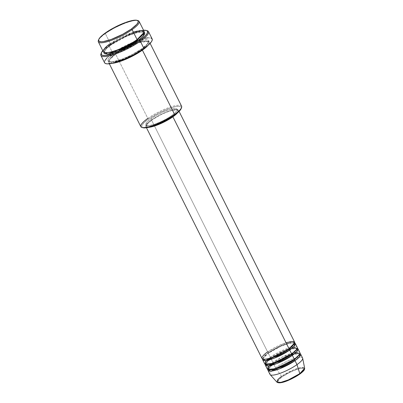 <?xml version="1.0" encoding="UTF-8"?>
<svg xmlns="http://www.w3.org/2000/svg" width="403" height="403" viewBox="0 0 403 403"><rect width="100%" height="100%" fill="white"/><g stroke="black" fill="none" stroke-linecap="round" stroke-linejoin="round"><path stroke-width="0.3" stroke-dasharray="2.02 1.51" d="M270.121 374.594A18.246 4.075 153.4 0 1 275.592 367.813L281.571 376.362A0.761 0.418 -125.3 0 0 282.251 376.79L278.478 380.044L278.357 382.618M286.014 342.706L267.627 351.91A0.761 0.418 54.7 0 1 268.403 352.509L264.484 355.758L263.023 358.806L264.222 359.159C266.549 359.144 269.652 358.383 273.526 356.877C279.214 354.64 284.342 351.935 288.921 348.766A0.761 0.418 54.7 0 1 289.027 348.721A0.761 0.418 -125.3 0 0 288.916 348.766C295.288 344.122 294.261 342.943 294.291 343.149L294.381 343.714L294.291 343.149L290.2 342.605L281.707 345.29L268.403 352.509L281.707 345.29L290.2 342.605L294.291 343.149L293.097 342.802C290.765 342.812 287.666 343.573 283.793 345.084C278.105 347.321 272.972 350.026 268.398 353.194C262.031 357.839 263.058 359.018 263.023 358.806L263.421 359.219L263.023 358.806L264.484 355.758L268.403 352.509A0.761 0.418 54.7 0 1 268.403 353.189A0.761 0.418 54.7 0 1 268.292 353.235L280.78 346.303L289.283 343.28L294.699 342.948A18.246 4.075 153.4 0 0 268.292 353.235L270.282 357.214A0.761 0.418 54.7 0 1 271.058 357.809L284.362 350.59L292.855 347.91L296.946 348.449L297.036 349.013L296.946 348.449L292.855 347.91L284.362 350.59L271.058 357.809A0.761 0.418 54.7 0 1 271.058 358.494A0.761 0.418 54.7 0 1 270.947 358.539L272.937 362.514A0.761 0.418 54.7 0 1 273.713 363.108L287.017 355.889L295.51 353.209L299.6 353.753L299.691 354.313L299.6 353.753L295.51 353.209L287.017 355.889L273.713 363.108A0.761 0.418 54.7 0 1 273.713 363.793A0.761 0.418 54.7 0 1 273.602 363.838L274 363.556M288.79 349.537L292.81 348.424L295.752 348.101L296.946 348.449C296.915 348.242 297.943 349.421 291.576 354.066A0.761 0.418 54.7 0 1 291.681 354.02A0.761 0.418 -125.3 0 0 291.57 354.066A0.761 0.418 -125.3 0 0 291.5 354.151M293.656 346.787L291.888 347.109M290.845 347.366L270.282 357.214A18.246 4.075 -26.6 0 0 264.67 363.788M273.209 357.023L286.765 350.237M288.921 349.466L297.354 348.247A18.246 4.075 153.4 0 0 270.947 358.539A0.761 0.418 -125.3 0 0 271.058 358.494A0.761 0.418 -125.3 0 0 271.058 357.809L267.139 361.058L265.678 364.111L266.076 364.519L265.678 364.111L267.139 361.058L271.058 357.809A0.761 0.418 -125.3 0 0 270.282 357.214L268.292 353.235A0.761 0.418 -125.3 0 0 268.403 353.189A0.761 0.418 -125.3 0 0 268.403 352.509A0.761 0.418 -125.3 0 0 267.627 351.91A18.246 4.075 -26.6 0 0 262.015 358.484M296.311 352.086L282.684 356.846L272.937 362.514A18.246 4.075 -26.6 0 0 267.32 369.088M275.864 362.322L289.419 355.537M291.52 354.786L300.008 353.547A18.246 4.075 153.4 0 0 273.602 363.838L275.592 367.813A18.246 4.075 -26.6 0 0 269.975 374.387M98.589 40.008A22.805 5.093 153.4 0 1 105.359 33.61L105.475 32.885L105.359 33.61A22.805 5.093 -26.6 0 0 98.362 40.517M181.597 106.216A22.805 5.093 -26.6 0 0 168.716 107.631A22.805 5.093 -26.6 0 0 147.83 118.422L115.646 54.153L109.183 60.032L112.155 63.306A22.805 5.093 153.4 0 1 108.629 62.369A22.805 5.093 153.4 0 1 115.646 54.153A0.761 0.418 -125.3 0 0 115.757 54.108A0.761 0.418 -125.3 0 0 115.762 53.423L110.82 57.518L108.976 61.367L114.135 62.052L124.844 58.672L141.619 49.569L124.844 58.672L114.135 62.052L108.976 61.367L110.82 57.518L115.762 53.423A0.761 0.418 -125.3 0 0 114.981 52.828C109.893 56.123 103.108 63.16 112.795 61.835C122.905 60.208 137.715 51.977 141.73 48.839L147.488 43.887L148.818 41.645L148.727 40.577L147.13 39.726L143.916 39.832L135.776 42.073L125.882 46.38L114.981 52.828L109.228 57.775L108.145 59.352L107.989 61.09L109.586 61.941L112.795 61.835L120.94 59.594L130.834 55.287L141.73 48.839A0.761 0.418 -125.3 0 0 141.619 48.884A0.761 0.418 -125.3 0 0 141.619 49.569A0.761 0.418 54.7 0 1 141.619 48.884A0.761 0.418 54.7 0 1 141.73 48.839C146.823 45.544 153.603 38.507 143.916 39.832C133.806 41.459 118.996 49.69 114.981 52.828A0.761 0.418 54.7 0 1 115.762 53.423L132.537 44.32L143.241 40.94L148.4 41.625L146.561 45.474L141.619 49.569A0.761 0.418 -125.3 0 0 141.876 49.927A0.761 0.418 54.7 0 1 141.619 49.569L146.561 45.474L148.4 41.625L143.241 40.94L132.537 44.32L115.762 53.423A0.761 0.418 54.7 0 1 115.757 54.108A0.761 0.418 54.7 0 1 115.646 54.153L147.83 118.422L148.606 119.016A22.044 4.922 -26.6 0 0 142.853 127.706M102.77 50.667A25.847 5.768 153.4 0 1 109.218 45.141L109.102 45.871A26.608 5.939 -26.6 0 0 100.941 53.926M133.317 32.044L110.336 43.549A0.761 0.418 54.7 0 1 111.117 44.149L127.887 35.046L138.597 31.666L143.755 32.351L143.856 33.167L143.755 32.351L138.597 31.666L127.887 35.046L111.117 44.149A0.761 0.418 54.7 0 1 111.112 44.829A0.761 0.418 54.7 0 1 111.001 44.874L126.955 36.058L137.695 32.321L144.219 32.119M149.412 41.947A22.805 5.093 153.4 0 0 136.531 43.363A22.805 5.093 153.4 0 0 115.646 54.153L138.39 42.723L148.606 41.267L148.052 45.332A22.805 5.093 153.4 0 0 149.412 41.947L150.118 43.358M262.62 359.013A18.246 4.075 153.4 0 1 268.292 353.235L262.62 359.013M151.498 120.008L267.627 351.91L151.498 120.008L147.548 123.258L145.831 125.766L145.906 126.618L146.606 127.157L148.455 127.348A18.246 4.075 153.4 0 1 145.886 126.587A18.246 4.075 153.4 0 1 151.498 120.008A18.246 4.075 153.4 0 1 168.207 111.379A18.246 4.075 153.4 0 1 178.514 110.246A18.246 4.075 153.4 0 1 177.587 112.759L178.569 111.067L178.494 110.21L177.794 109.676L174.65 109.616L172.323 110.095L166.605 111.984L160.218 114.85L151.498 120.008M151.281 118.618L151.946 119.943A17.485 3.904 -26.6 0 0 146.566 126.245A17.485 3.904 -26.6 0 0 150.566 126.804L147.256 126.794L146.581 126.28L146.516 125.459L148.163 123.056L151.946 119.943L151.281 118.618L147.498 121.731L145.851 124.134L145.921 124.955L146.591 125.469L149.604 125.524L154.44 124.3L160.349 121.973L166.444 118.905L171.789 115.56A17.485 3.904 153.4 0 1 155.78 123.832A17.485 3.904 153.4 0 1 145.901 124.92A17.485 3.904 153.4 0 1 151.281 118.618A17.485 3.904 153.4 0 1 167.295 110.346A17.485 3.904 153.4 0 1 177.169 109.263A17.485 3.904 153.4 0 1 171.789 115.56L175.577 112.452L177.224 110.044L177.154 109.228L176.484 108.714L173.466 108.659L168.635 109.883L162.721 112.205L156.626 115.273L151.281 118.618M172.318 116.618L171.789 115.56L172.318 116.618M142.848 127.706L141.846 127.005L141.997 125.328L143.836 122.94L148.606 119.016L147.83 118.422A22.805 5.093 -26.6 0 0 140.813 126.638M101.158 53.423A26.608 5.939 153.4 0 1 109.102 45.871L112.754 53.161A26.608 5.939 -26.6 0 0 104.568 62.747M144.103 31.343A22.805 5.093 -26.6 0 0 131.222 32.764A22.805 5.093 -26.6 0 0 110.336 43.549L105.359 33.61L110.336 43.549A22.805 5.093 -26.6 0 0 103.319 51.77M303.771 370.448L304.164 368.836L303.595 368.397L301.041 368.352L296.946 369.39L289.329 372.604L282.251 376.79A0.761 0.418 54.7 0 1 281.571 376.362L293.817 369.773L301.419 367.486L304.658 368.246A15.546 3.471 -26.6 0 0 296.205 368.866A15.546 3.471 -26.6 0 0 281.571 376.362A15.546 3.471 -26.6 0 0 276.911 382.14M302.603 358.05A18.246 4.075 -26.6 0 0 292.301 359.184A18.246 4.075 -26.6 0 0 275.592 367.813L273.602 363.838L267.924 369.611A18.246 4.075 153.4 0 1 273.602 363.838A0.761 0.418 -125.3 0 0 273.713 363.793A0.761 0.418 -125.3 0 0 273.713 363.108L269.793 366.357L268.333 369.41L268.73 369.818L268.333 369.41L269.793 366.357L273.713 363.108A0.761 0.418 -125.3 0 0 272.937 362.514L270.947 358.539A18.246 4.075 153.4 0 0 265.27 364.312L270.947 358.539M299.948 352.751A18.246 4.075 -26.6 0 0 289.646 353.879A18.246 4.075 -26.6 0 0 272.937 362.514L268.972 365.778M281.571 376.362L275.592 367.813A18.246 4.075 153.4 0 1 292.764 359.018A18.246 4.075 153.4 0 1 302.683 358.287M297.485 375.616L299.62 374.201C302.925 372.06 307.333 367.491 301.041 368.352C294.472 369.405 284.856 374.75 282.251 376.79L279.042 379.425L277.647 381.46L277.707 382.155L279.329 382.754M292.543 378.387L295.092 377.032M299.62 374.201L301.424 372.83M138.063 20.634A22.805 5.093 -26.6 0 0 105.359 33.61A22.805 5.093 153.4 0 1 137.519 20.513M152.122 38.869L152.148 38.92A26.608 5.939 -26.6 0 0 137.121 40.572A26.608 5.939 -26.6 0 0 112.754 53.161L109.102 45.871L109.218 45.141A25.847 5.768 153.4 0 1 143.554 30.245L140.44 30.693L134.869 32.23L128.391 34.678L121.57 37.837L111.021 43.907L106.07 47.529L102.694 50.753M103.863 52.652L104.165 51.403L105.243 49.826L108.221 46.985L114.296 42.693L121.902 38.426L129.882 34.844L137.03 32.482L141.171 31.741L143.151 31.777L144.405 32.24M147.256 30.734A26.608 5.939 -26.6 0 0 109.102 45.871A26.608 5.939 153.4 0 1 146.722 30.608M104.594 62.797L104.78 60.772M106.991 57.896L114.608 51.891L125.469 45.635L134.783 41.454L144.894 38.29M147.951 37.832L151.1 38.084M181.229 108.488A22.044 4.922 -26.6 0 0 170.877 107.878A22.044 4.922 -26.6 0 0 148.606 119.016L159.145 112.785L170.484 108.004L175.24 106.694L178.811 106.286L180.897 106.805L181.365 107.646L181.073 108.855M175.884 114.125A17.485 3.904 -26.6 0 0 177.834 110.588A17.485 3.904 -26.6 0 0 167.955 111.671A17.485 3.904 -26.6 0 0 151.946 119.943L160.303 115.001L166.424 112.251L171.9 110.442L175.899 109.848L177.814 110.553L177.884 111.369L177.355 112.457L175.884 114.125M294.638 342.147A18.246 4.075 -26.6 0 0 284.337 343.28A18.246 4.075 -26.6 0 0 267.627 351.91M297.293 347.446A18.246 4.075 -26.6 0 0 286.991 348.58A18.246 4.075 -26.6 0 0 270.282 357.214L266.318 360.473M103.868 52.325L106.417 48.582L111.001 44.874A0.761 0.418 -125.3 0 0 111.112 44.829A0.761 0.418 -125.3 0 0 111.117 44.149L106.17 48.244L104.332 52.093L104.926 52.662L104.332 52.093L106.17 48.244L111.117 44.149A0.761 0.418 -125.3 0 0 110.336 43.549M147.83 118.422A22.805 5.093 153.4 0 1 170.867 106.896A22.805 5.093 153.4 0 1 181.577 107.53M291.576 354.066C286.996 357.234 281.868 359.939 276.181 362.176C272.307 363.687 269.204 364.448 266.877 364.458L265.678 364.111C265.713 364.317 264.685 363.138 271.053 358.494L271.436 358.227M273.315 356.982L286.664 350.298M294.23 359.365C300.598 354.721 299.57 353.547 299.6 353.753L298.406 353.401C296.074 353.416 292.971 354.177 289.097 355.683C283.415 357.919 278.282 360.625 273.708 363.798C267.34 368.438 268.368 369.616 268.333 369.41L269.531 369.758C271.859 369.747 274.962 368.987 278.836 367.481C284.523 365.239 289.651 362.534 294.23 359.365M136.98 39.605C140.012 37.444 142.068 35.605 143.136 34.089L143.755 32.351C144.088 30.981 139.634 31.751 130.391 34.668C123.268 37.474 116.84 40.859 111.107 44.834C108.075 47 106.019 48.839 104.951 50.35L104.332 52.093C103.999 53.458 108.452 52.687 117.696 49.77C124.819 46.965 131.247 43.579 136.98 39.605M148.4 41.625C149.019 40.985 147.08 40.97 142.586 41.58C135.413 43.086 123.117 48.823 115.752 54.108C112.724 56.269 110.674 58.108 109.601 59.619L108.976 61.367C108.644 62.737 113.097 61.961 122.341 59.045C129.464 56.244 135.892 52.853 141.624 48.884C144.657 46.718 146.712 44.879 147.78 43.363L148.4 41.625M145.886 126.587L146.46 127.731M145.901 124.92L146.566 126.245M108.629 62.369L109.334 63.78M177.169 109.263L177.834 110.588M178.514 110.246L179.088 111.394"/><path stroke-width="0.6" d="M278.357 382.618L282.921 382.195L289.732 379.722L299.62 374.201A0.761 0.418 -125.3 0 0 299.731 374.155A0.761 0.418 -125.3 0 0 299.807 373.646L288.387 379.893L280.916 382.356L276.911 382.14L277.949 379.399L281.571 376.362M288.911 349.451A0.761 0.418 54.7 0 1 288.916 348.766A0.761 0.418 -125.3 0 0 288.911 349.451L294.381 343.714L288.911 349.451A0.761 0.418 -125.3 0 0 289.692 350.046A0.761 0.418 54.7 0 1 288.911 349.451L276.634 356.232L268.388 359.093L263.421 359.219L268.388 359.093L276.634 356.232L288.911 349.451M146.46 127.731L262.015 358.484A18.246 4.075 -26.6 0 0 272.317 357.355A18.246 4.075 -26.6 0 0 289.027 348.721L294.714 342.893L292.78 341.376L286.014 342.706M262.675 359.814L264.67 363.788A18.246 4.075 -26.6 0 0 274.972 362.655A18.246 4.075 -26.6 0 0 291.681 354.02L289.692 350.046A18.246 4.075 153.4 0 0 295.303 343.472A18.246 4.075 153.4 0 0 294.699 342.948L294.24 346.152L289.692 350.046A18.246 4.075 153.4 0 1 272.982 358.68A18.246 4.075 153.4 0 1 262.675 359.814A18.246 4.075 153.4 0 1 262.62 359.013L265.37 360.569L274.312 358.181L289.692 350.046L291.681 354.02L296.981 349.114L293.656 346.787M291.5 354.151A0.761 0.418 -125.3 0 0 291.565 354.751L279.289 361.531L271.038 364.393L266.076 364.519L271.038 364.393L279.289 361.531L291.565 354.751A0.761 0.418 -125.3 0 0 292.346 355.345A18.246 4.075 153.4 0 1 275.637 363.98A18.246 4.075 153.4 0 1 265.33 365.113L267.32 369.088A18.246 4.075 -26.6 0 0 277.627 367.954A18.246 4.075 -26.6 0 0 294.336 359.325L292.346 355.345A18.246 4.075 153.4 0 0 297.958 348.771A18.246 4.075 153.4 0 0 297.354 348.247L296.895 351.451L292.346 355.345A0.761 0.418 54.7 0 1 291.565 354.751L297.036 349.013L291.565 354.751A0.761 0.418 54.7 0 1 291.57 354.066M291.888 347.109L290.845 347.366M270.947 358.539L273.209 357.023M286.765 350.237L288.921 349.466M294.22 360.05A0.761 0.418 54.7 0 1 294.225 359.37A0.761 0.418 -125.3 0 0 294.22 360.05L299.691 354.313L294.22 360.05A0.761 0.418 -125.3 0 0 295.001 360.65A0.761 0.418 54.7 0 1 294.22 360.05L281.944 366.836L273.692 369.692L268.73 369.818L273.692 369.692L281.944 366.836L294.22 360.05M265.33 365.113A18.246 4.075 153.4 0 1 265.27 364.312L268.025 365.869L276.967 363.481L292.346 355.345L294.336 359.325L299.636 354.413L296.311 352.086M274 363.556L275.864 362.322M289.419 355.537L291.52 354.786M300.613 354.076A18.246 4.075 153.4 0 0 300.008 353.547L299.55 356.751L295.001 360.65A18.246 4.075 153.4 0 1 278.292 369.279A18.246 4.075 153.4 0 1 267.985 370.412A18.246 4.075 153.4 0 1 267.924 369.611L270.68 371.173L279.622 368.78L295.001 360.65L296.991 364.624A18.246 4.075 153.4 0 1 280.755 373.082A18.246 4.075 153.4 0 1 270.121 374.594L276.911 382.14A15.546 3.471 -26.6 0 0 285.974 380.85A15.546 3.471 -26.6 0 0 299.807 373.646L296.991 364.624L295.001 360.65A18.246 4.075 153.4 0 0 300.613 354.076L302.603 358.05A18.246 4.075 -26.6 0 1 296.991 364.624L299.807 373.646A15.546 3.471 -26.6 0 0 304.658 368.246L299.807 373.646A0.761 0.418 54.7 0 1 299.731 374.155A0.761 0.418 54.7 0 1 299.62 374.201M98.71 39.554L98.362 40.517A22.805 5.093 -26.6 0 0 109.072 41.151A22.805 5.093 -26.6 0 0 132.108 29.626L131.333 29.031A22.044 4.922 153.4 0 1 109.062 40.169A22.044 4.922 153.4 0 1 98.71 39.554A22.044 4.922 153.4 0 1 105.475 32.885L101.667 35.887L99.294 38.466L98.624 39.837L99.042 41.242L101.128 41.761L103.359 41.59L111.233 39.429L122.714 34.27L131.333 29.031L136.894 24.245L138.184 22.074L138.093 21.042L136.552 20.221L133.443 20.321L125.575 22.487L114.089 27.641L105.475 32.885A22.044 4.922 153.4 0 1 137.085 20.341A22.044 4.922 153.4 0 1 131.333 29.031L132.108 29.626A22.805 5.093 153.4 0 1 111.223 40.416A22.805 5.093 153.4 0 1 98.342 41.831A22.805 5.093 153.4 0 1 98.589 40.008M141.876 127.408L142.853 127.706A22.044 4.922 -26.6 0 0 174.464 115.162L174.58 114.437A22.805 5.093 153.4 0 1 141.876 127.408A22.805 5.093 153.4 0 1 147.83 118.422M101.289 52.964L100.941 53.926A26.608 5.939 -26.6 0 0 113.434 54.667A26.608 5.939 -26.6 0 0 140.309 41.217L139.534 40.622A25.847 5.768 153.4 0 1 113.424 53.685A25.847 5.768 153.4 0 1 101.289 52.964A25.847 5.768 153.4 0 1 102.77 50.667L101.47 52.536L101.289 54.506L102.281 55.266L105.339 55.513L113.883 53.539L120.361 51.085L127.182 47.932L137.73 41.857L145.13 36.023L147.281 33.227L147.463 31.263L146.47 30.497L143.413 30.255M136.975 40.295A0.761 0.418 54.7 0 1 136.904 39.69A0.761 0.418 -125.3 0 0 136.975 40.295L143.856 33.167L136.975 40.295A0.761 0.418 -125.3 0 0 137.75 40.889A0.761 0.418 54.7 0 1 136.975 40.295L121.661 48.768L111.314 52.395L104.926 52.662L111.314 52.395L121.661 48.768L136.975 40.295M98.342 41.831L103.319 51.77A22.805 5.093 -26.6 0 0 116.2 50.355A22.805 5.093 -26.6 0 0 137.085 39.565L144.193 32.275L141.775 30.386L133.317 32.044M144.219 32.119L143.332 36.144L136.159 41.977L126.849 47.337L118.865 50.924L110.2 53.634L107.576 54.027L104.881 53.811L104.004 53.136L103.914 52.073M142.395 50.163A0.761 0.418 54.7 0 1 141.876 49.927A0.761 0.418 -125.3 0 0 142.395 50.163A22.805 5.093 153.4 0 1 112.155 63.306L129.519 57.579L142.395 50.163L174.58 114.437L142.395 50.163L148.052 45.332A22.805 5.093 153.4 0 1 142.395 50.163M172.897 116.82A18.246 4.075 153.4 0 1 148.455 127.348L154.792 125.938L164.182 121.978L172.897 116.82L177.587 112.759A18.246 4.075 153.4 0 1 172.897 116.82L289.027 348.721L172.897 116.82M150.566 126.804A17.485 3.904 -26.6 0 0 172.454 116.885L172.318 116.618L172.454 116.885A17.485 3.904 -26.6 0 0 175.884 114.125L165.85 120.406L156.213 124.865L147.836 127.484L144.259 127.897L142.692 127.655M109.334 63.78L140.813 126.638A22.805 5.093 -26.6 0 0 153.694 125.222A22.805 5.093 -26.6 0 0 174.58 114.437A22.805 5.093 -26.6 0 0 181.597 106.216L150.118 43.358M100.916 55.458L104.568 62.747A26.608 5.939 -26.6 0 0 119.595 61.095A26.608 5.939 -26.6 0 0 143.962 48.506L140.309 41.217A26.608 5.939 153.4 0 1 115.943 53.806A26.608 5.939 153.4 0 1 100.916 55.458A26.608 5.939 153.4 0 1 101.158 53.423M110.336 43.549C105.248 46.849 98.463 53.886 108.15 52.556C118.26 50.934 133.071 42.703 137.085 39.565L132.108 29.626L137.085 39.565A22.805 5.093 -26.6 0 0 144.103 31.343L139.126 21.409A22.805 5.093 153.4 0 1 132.108 29.626A22.805 5.093 -26.6 0 0 138.063 20.634L137.085 20.341M267.985 370.412L269.975 374.387A18.246 4.075 -26.6 0 0 280.281 373.254A18.246 4.075 -26.6 0 0 296.991 364.624A18.246 4.075 153.4 0 0 302.683 358.287L304.658 368.246L304.466 369.516C304.436 369.536 304.361 370.72 299.726 374.16C292.256 379.158 280.181 384.794 276.911 382.14M268.972 365.778L267.617 369.435L275.33 368.725L294.336 359.325A18.246 4.075 -26.6 0 0 299.948 352.751L297.958 348.771M279.329 382.754L284.921 381.601L292.543 378.387M295.092 377.032L297.485 375.616M301.424 372.83L303.771 370.448M137.519 20.513A22.805 5.093 153.4 0 1 139.126 21.409M143.871 31.958L144.889 33.111L144.143 35.111L139.211 39.821L118.915 50.904L107.727 54.012L103.868 52.325M146.722 30.608A26.608 5.939 153.4 0 1 148.495 31.63A26.608 5.939 153.4 0 1 140.309 41.217L143.962 48.506A26.608 5.939 -26.6 0 0 152.148 38.92L148.495 31.63M151.1 38.084L152.122 38.869L152.228 40.114L151.417 41.771L148.561 44.884L142.108 49.776L133.559 54.833L124.22 59.281L113.596 62.969L107.505 63.876L105.611 63.583L104.594 62.797M104.78 60.772L106.991 57.896M144.894 38.29L147.951 37.832M181.315 108.211L179.239 111.243L175.879 114.13M176.237 113.777L169.93 118.563L164.097 121.832L155.1 125.625L150.269 126.849M267.627 351.91C263.557 354.549 258.127 360.176 265.879 359.118C273.969 357.819 285.818 351.235 289.027 348.721A18.246 4.075 -26.6 0 0 294.638 342.147L179.088 111.394M266.318 360.473L264.962 364.136L272.675 363.425L291.681 354.02A18.246 4.075 -26.6 0 0 297.293 347.446L295.303 343.472M140.309 41.217A26.608 5.939 -26.6 0 0 147.256 30.734L146.279 30.437A25.847 5.768 153.4 0 1 139.534 40.622L140.309 41.217M143.554 30.245A25.847 5.768 153.4 0 1 146.279 30.437M181.577 107.53A22.805 5.093 153.4 0 1 174.58 114.437L174.464 115.162A22.044 4.922 -26.6 0 0 181.229 108.488L181.577 107.53M271.436 358.227L273.315 356.982M286.664 350.298L288.79 349.537"/></g></svg>

